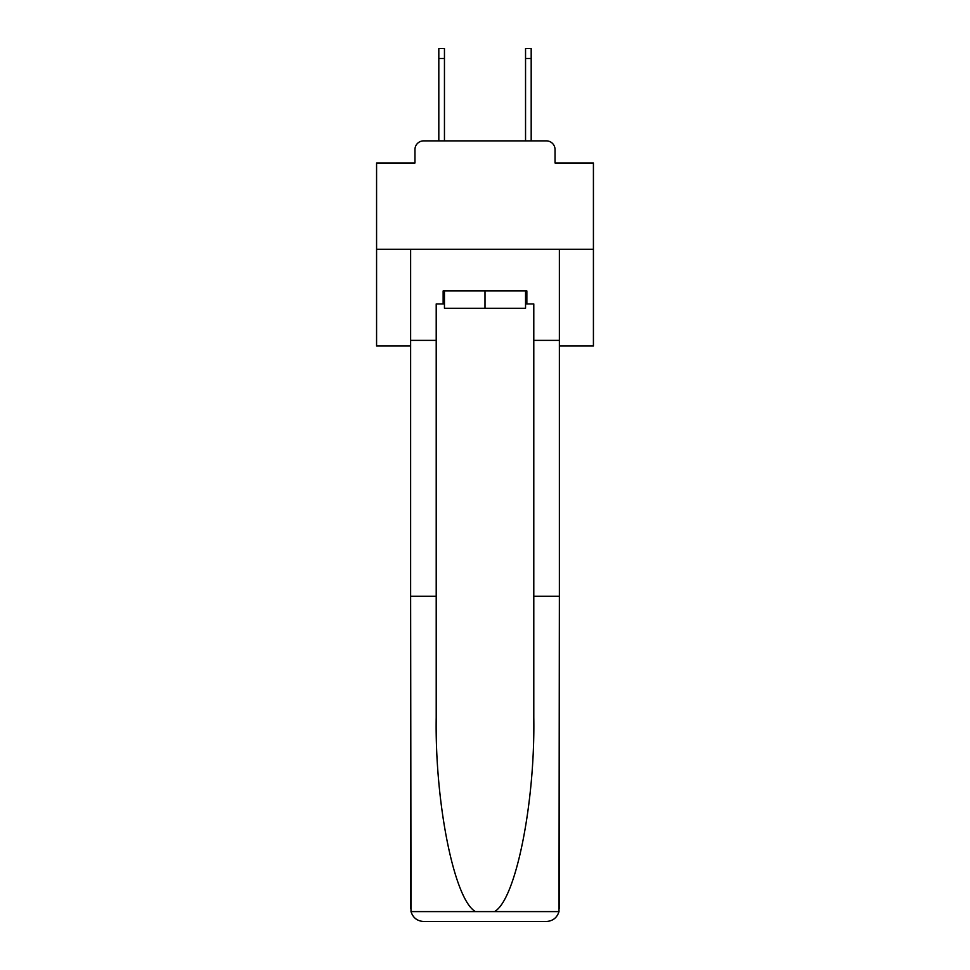 <?xml version="1.0" encoding="UTF-8"?>
<svg xmlns="http://www.w3.org/2000/svg" width="970" height="970" viewBox="0 0 970 970"><rect width="100%" height="100%" fill="white"/><g stroke="black" fill="none" stroke-linecap="round" stroke-linejoin="round"><path stroke-width="1.45" d="M414.966 149.55L414.966 162.996L414.966 149.55A8.669 8.669 0 0 1 423.635 140.868L438.816 140.868L438.816 48.5L444.454 48.5L444.454 140.868L451.171 140.868M559.375 346.011L593.422 346.011L593.422 162.996L555.034 162.996L555.034 149.55A8.669 8.669 0 0 0 546.365 140.868L423.635 140.868M593.422 249.29L376.578 249.29L376.578 162.996L414.966 162.996M376.578 249.29L376.578 346.011L410.625 346.011M518.829 140.868L525.546 140.868L525.546 48.5L531.184 48.5L531.184 140.868L546.365 140.868M555.034 162.996L555.034 149.55M525.546 303.937L526.855 303.937L526.855 290.927L443.144 290.927L443.144 303.937L436.209 303.937L436.209 596.235L410.625 596.235L411.001 911.606C412.978 917.765 417.185 921.063 423.635 921.5L546.365 921.5C552.815 921.063 557.022 917.765 558.999 911.606L559.375 596.235L559.375 908.49M513.409 921.5L546.365 921.5L513.409 921.5M436.209 596.235L436.209 717.557C434.863 803.73 454.445 900.281 475.555 911.606L494.445 911.606C515.555 900.281 535.137 803.73 533.791 717.557L533.791 303.937L526.855 303.937M410.625 908.49L410.625 249.29L559.375 249.29L559.375 340.373L533.791 340.373M436.209 340.373L410.625 340.373M559.375 340.373L559.375 596.235L533.791 596.235M443.144 303.937L444.454 303.937M444.454 290.927L444.454 308.278L525.546 308.278L525.546 290.927M485 290.927L485 308.278M411.001 911.606L475.555 911.606M494.445 911.606L558.999 911.606M438.816 58.479L444.454 58.479M531.184 58.479L525.546 58.479"/></g></svg>
